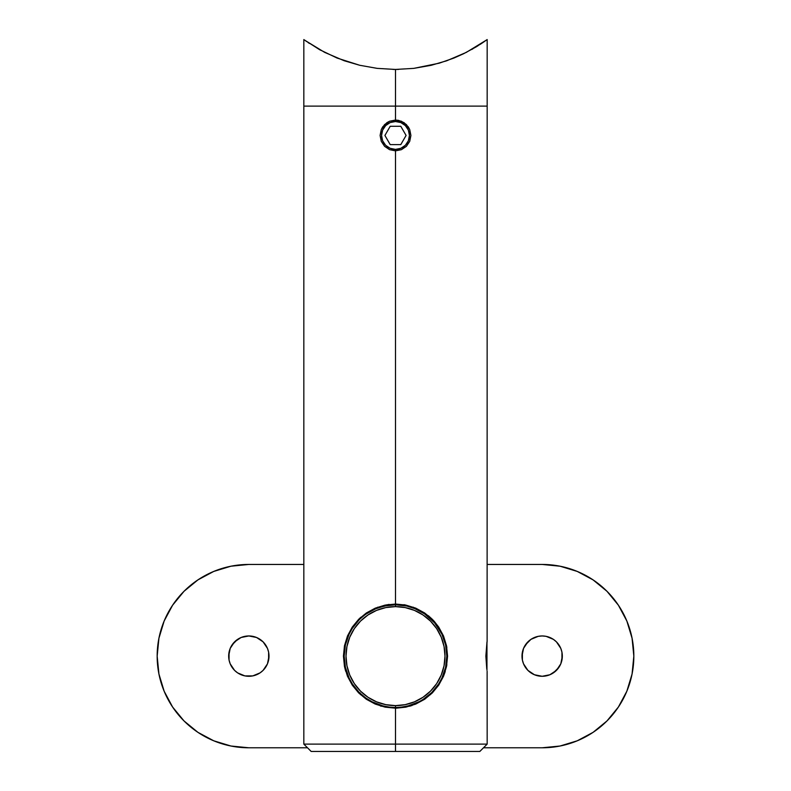 <?xml version="1.0" encoding="UTF-8"?>
<svg xmlns="http://www.w3.org/2000/svg" width="791" height="791" viewBox="0 0 791 791"><rect width="100%" height="100%" fill="white"/><g stroke="black" fill="none" stroke-linecap="round" stroke-linejoin="round"><path stroke-width="1.19" d="M445.234 671.519L443.553 676.167M389.607 121.221L395.5 120.054L398.516 120.351L404.063 122.654L408.304 126.886L409.728 129.556L410.905 135.459L409.728 141.352L406.396 146.335L401.403 149.677L395.5 150.854L389.587 149.667L384.604 146.335L381.272 141.342L380.095 135.439L381.282 129.536L384.614 124.553L389.607 121.221L395.5 120.054L395.5 106.113L395.5 120.054L401.393 121.221L406.386 124.563L409.728 129.556L410.905 135.459L409.728 141.352L406.396 146.335L401.403 149.677L395.5 150.854L395.5 604.047L405.852 605.085L415.72 608.131L424.599 612.936L432.341 619.323L438.689 627.036L443.494 635.924L446.529 645.772L447.568 656.135L446.52 666.497L443.484 676.325L438.718 685.144L432.37 692.876L424.648 699.264L415.73 704.089L405.862 707.144L395.5 708.182L385.088 707.134L375.221 704.069L366.352 699.254L358.62 692.867L352.292 685.164L347.486 676.265L344.461 666.427L343.432 656.085L344.481 645.713L347.526 635.885L352.282 627.075L358.639 619.343L366.352 612.976L375.27 608.141L385.138 605.095L395.5 604.047L395.5 150.854L389.587 149.667L384.604 146.335L381.272 141.342L380.095 135.439L381.282 129.536L382.696 126.886L386.937 122.645L389.607 121.221M395.5 744.113L395.5 751.45L479.83 751.45L311.17 751.45L395.5 751.45L395.5 744.113L487.167 744.113L395.5 744.113L395.5 708.182L395.5 744.113L303.833 744.113L395.5 744.113M485.348 40.855L487.167 39.55L485.308 40.885L487.167 39.55L487.167 106.113L303.833 106.113L487.167 106.113L395.5 106.113L487.167 106.113L487.118 641.017M395.678 604.047L405.852 605.085L415.72 608.131L428.633 615.952L434.061 621.133L438.689 627.036L443.494 635.924L446.529 645.772L447.568 656.135L446.52 666.497L443.514 676.265M434.585 621.716L432.321 619.304M443.484 676.325L438.738 685.125M409.619 706.234L412.16 705.443M438.718 685.144L432.37 692.876L424.648 699.264L415.73 704.089L405.862 707.144L396.37 708.172M486.979 641.897L485.862 656.115L486.762 668.919L485.862 656.115L487.167 640.72M479.83 751.45L487.167 744.113L487.118 671.223M380.382 705.938L381.381 706.234M366.352 699.254L358.62 692.867L352.292 685.164L347.486 676.265L344.461 666.427L343.432 656.085L344.481 645.713L347.526 635.885L352.282 627.075L358.639 619.343L366.352 612.976L375.27 608.141L385.138 605.095L395.5 604.047M344.5 666.595L345.677 671.243M360.864 617.237L358.659 619.323M389.192 604.433L388.084 604.581M395.5 708.182L385.088 707.134L375.221 704.069M432.361 619.343L428.682 615.991M446.856 647.532L446.648 646.376M446.638 665.884L446.856 664.687M486.702 39.886L466.285 52.394L446.826 60.729L431.154 65.307L413.762 68.372L395.5 69.45L395.5 106.113L395.5 69.45L377.119 68.362L359.737 65.277L344.125 60.719L324.666 52.374L304.881 40.311M480.444 44.187L482.955 42.516M463.961 53.561L453.945 58.05L439.213 63.181L413.762 68.372L395.5 69.45L377.119 68.362L359.737 65.277L337.065 58.05L319.426 49.566L304.308 39.896M395.124 69.45L393.008 69.43M485.308 40.885L476.113 46.916L463.417 53.828M483.113 42.417L484.191 41.666M480.028 44.464L481.66 43.386M476.172 46.877L477.863 45.838M471.723 49.487L472.929 48.795M445.462 61.204L445.966 61.026M319.445 49.576L320.681 50.268M307.936 42.447L309.37 43.416M305.672 40.875L306.72 41.607M303.833 39.55L303.833 106.113L395.5 106.113L303.833 106.113L303.833 744.113L311.17 751.45M398.526 69.42L395.777 69.45M395.915 69.45L397.131 69.44M415.671 608.912L406.732 606.025L395.5 604.779L384.258 606.035L375.33 608.912M395.5 707.451L395.5 705.621A49.497 49.497 0 0 1 346.003 656.115A49.497 49.497 0 0 1 395.5 606.618L395.5 604.779A51.336 51.336 0 0 0 344.164 656.115A51.336 51.336 0 0 0 395.5 707.451A51.336 51.336 0 0 1 344.164 656.115A51.336 51.336 0 0 1 395.5 604.779A51.336 51.336 0 0 1 446.836 656.115A51.336 51.336 0 0 1 395.5 707.451A51.336 51.336 0 0 0 446.836 656.115A51.336 51.336 0 0 0 395.5 604.779L395.5 606.618L405.16 607.567L414.444 610.385L422.997 614.963L430.502 621.113L436.662 628.618L441.23 637.17L444.048 646.465L444.997 656.115L444.048 665.775L441.23 675.059L436.662 683.622L430.502 691.116L422.997 697.276L414.444 701.844L405.16 704.662L395.5 705.621L385.84 704.662L376.556 701.844L368.003 697.276L360.498 691.116L354.338 683.622L349.77 675.059L346.952 665.775L346.003 656.115L346.952 646.465L349.77 637.17L354.338 628.618L360.498 621.113L368.003 614.963L376.556 610.385L385.84 607.567L395.5 606.618A49.497 49.497 0 0 1 444.997 656.115A49.497 49.497 0 0 1 395.5 705.621L395.5 707.451M358.807 692.016L352.39 683.988L349.118 678.114L345.42 667.396L344.164 656.115L345.42 644.843L349.118 634.115L352.39 628.242L358.807 620.213M361.18 617.939L364.325 615.339M373.016 609.97L370.287 611.403M387.738 605.372L378.751 607.597M358.837 693.084L359.579 692.787L365.788 697.978L371.997 701.755L382.715 705.829L388.954 707.035M366.708 613.618L377.169 607.735L378.355 607.735L377.169 607.735L377.712 607.181M415.275 608.744L424.312 613.628L434.605 622.863L441.882 634.115L445.58 644.843L446.836 656.115L445.58 667.396L441.882 678.114L438.61 683.988L432.193 692.016M402.006 707.035L408.245 705.839L419.012 701.746M403.252 605.372L395.5 604.779M412.249 607.587L409.748 606.806M420.733 611.413L418.014 609.98M426.695 615.349L424.322 613.638M432.202 620.233L429.829 617.949M423.333 699.244L431.421 692.787L432.163 693.084M375.725 608.744L377.169 608.17M268.999 656.115A20.171 20.171 0 0 1 248.829 676.285A20.171 20.171 0 0 1 228.668 656.115L230.201 648.402L229.054 652.18L229.054 660.05L228.668 656.115A20.171 20.171 0 0 1 248.829 635.954A20.171 20.171 0 0 1 268.999 656.115L267.467 663.837L263.096 670.373L260.041 672.884L252.764 675.9L244.903 675.9L252.764 675.9L260.041 672.884L263.096 670.373L267.467 663.837L268.614 660.05L268.614 652.18L268.999 656.115M562.332 656.115A20.171 20.171 0 0 1 542.171 676.285A20.171 20.171 0 0 1 522.001 656.115L523.533 648.402L522.386 652.18L522.386 660.05L522.001 656.115A20.171 20.171 0 0 1 542.171 635.954A20.171 20.171 0 0 1 562.332 656.115L560.799 663.837L561.946 660.05L561.946 652.18L562.332 656.115M441.783 633.907L442.703 635.954M349.217 678.322L348.297 676.285M345.37 667.189L345.618 668.217M345.608 644.052L345.38 645.031M445.62 645.041L445.392 644.032M445.382 668.227L445.63 667.189M593.092 579.902L577.242 571.428L593.092 579.902L606.984 591.302L618.384 605.194L626.858 621.034L632.068 638.238L633.838 656.115A91.667 91.667 0 0 0 542.171 564.448L487.167 564.448L542.171 564.448L560.048 566.208L577.242 571.428L560.048 566.208M303.833 564.448L248.829 564.448L303.833 564.448M230.952 566.208L213.758 571.428L197.908 579.902L213.758 571.428L230.952 566.208L248.829 564.448A91.667 91.667 0 0 0 157.162 656.115L158.932 638.238L164.142 621.034L172.616 605.194L184.016 591.302L197.908 579.902M197.908 732.337L213.758 740.801L197.908 732.337L184.016 720.937L172.616 707.045L164.142 691.196L158.932 674.001L157.162 656.115A91.667 91.667 0 0 0 248.829 747.782L307.501 747.782L248.829 747.782L230.952 746.022L213.758 740.801M560.048 746.022L577.242 740.801L593.092 732.337L577.242 740.801L560.048 746.022L542.171 747.782L483.499 747.782L542.171 747.782A91.667 91.667 0 0 0 633.838 656.115L632.068 674.001L626.858 691.196L618.384 707.045L606.984 720.937L593.092 732.337M234.571 670.373L230.201 663.837L234.571 670.373L237.626 672.884L244.903 675.9M232.07 644.912L237.626 639.346L241.117 637.487L234.571 641.857L230.201 648.402M248.829 635.954L256.551 637.487L248.829 635.954L241.117 637.487M263.096 641.857L267.467 648.402L263.096 641.857L256.551 637.487M558.93 667.317L553.374 672.884L549.883 674.753L556.429 670.373L560.799 663.837M542.171 676.285L534.449 674.753L542.171 676.285L549.883 674.753M530.959 672.884L527.904 670.373L523.533 663.837L527.904 670.373L534.449 674.753M525.402 644.912L530.959 639.346L538.236 636.34L542.171 635.954L538.236 636.34L530.959 639.346L527.904 641.857L523.533 648.402M556.429 641.857L560.799 648.402L556.429 641.857L553.374 639.346L546.097 636.34L542.171 635.954M229.054 660.05L230.201 663.837M268.614 652.18L267.467 648.402M522.386 660.05L523.533 663.837M561.946 652.18L560.799 648.402M440.666 631.712L442.268 634.946M436.919 625.79L439.064 628.974M432.45 620.48L435.001 623.338M427.061 615.635L430.245 618.325M414.286 608.338L424.816 613.974M366.124 614.014L375.844 608.694M360.716 618.364L363.87 615.685M355.97 623.367L358.501 620.53M351.926 628.974L353.973 625.938M348.742 634.936L350.304 631.772M350.304 680.468L348.742 677.294M353.982 686.301L351.926 683.256M358.481 691.68L355.96 688.862M434.991 688.912L432.43 691.769M439.064 683.266L436.929 686.43M442.268 677.294L440.666 680.517M486.959 670.254L486.959 641.976L486.959 670.254M395.5 150.854L395.5 149.38A13.931 13.931 0 0 1 381.569 135.449A13.931 13.931 0 0 1 395.5 121.517L395.5 120.054L395.5 121.517L390.171 122.575L385.652 125.601L382.626 130.119L381.569 135.449L382.626 140.778L385.652 145.307L390.171 148.322L395.5 149.38L400.829 148.322L405.348 145.307L408.374 140.778L409.431 135.449L408.374 130.119L405.348 125.601L400.829 122.575L395.5 121.517A13.931 13.931 0 0 1 409.431 135.449A13.931 13.931 0 0 1 395.5 149.38L395.5 150.854M406.09 135.449L400.79 144.615L390.21 144.615L384.91 135.449L390.21 126.283L400.79 126.283L406.09 135.449L400.79 144.615L390.21 144.615L384.91 135.449L390.21 126.283L400.79 126.283L406.09 135.449M412.645 607.735L413.831 607.735L412.645 607.735M404.863 604.779L387.808 604.779L387.491 605.412L387.808 604.779L386.789 604.779L404.211 604.779M429.454 694.617L430.551 694.617L429.454 694.617M424.54 699.333A42.23 36.574 -90 0 0 425.548 697.731A42.23 36.574 90 0 1 424.54 699.333M361.546 694.617L360.449 694.617L361.546 694.617M360.083 692.787L359.144 692.787M432.084 692.787L431.421 692.787M413.831 608.17L413.288 607.181"/></g></svg>
